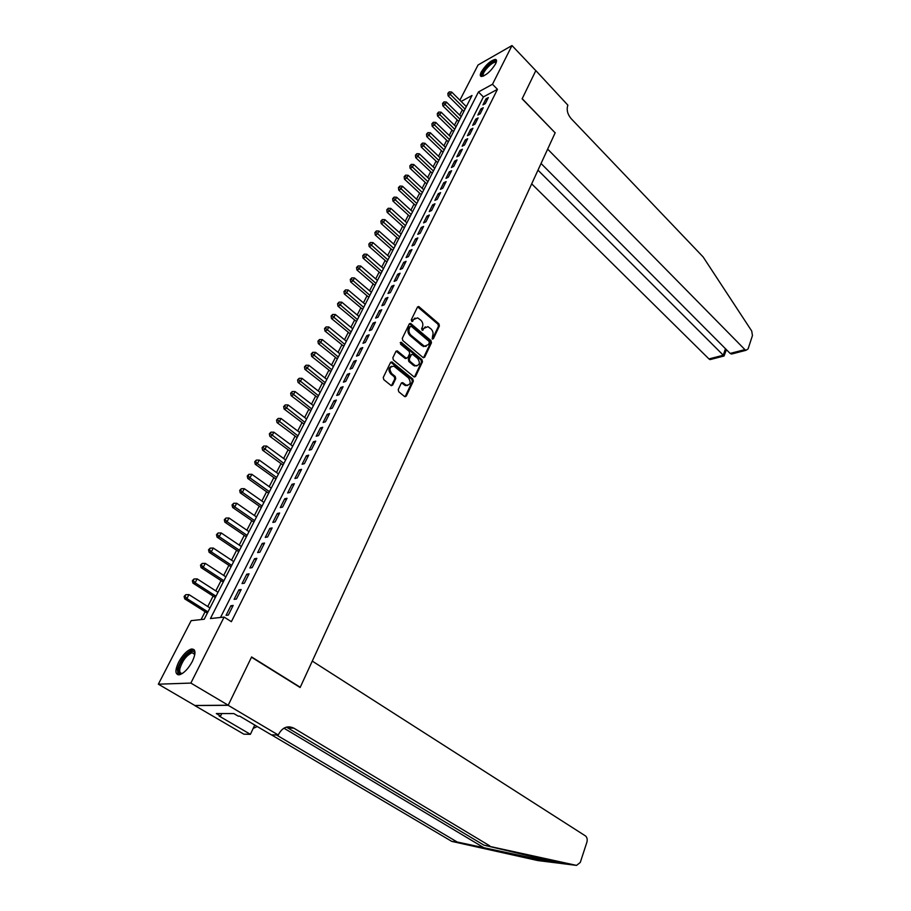 <?xml version="1.0" encoding="UTF-8"?>
<svg xmlns="http://www.w3.org/2000/svg" width="911" height="911" viewBox="0 0 911 911"><rect width="100%" height="100%" fill="white"/><g stroke="black" fill="none" stroke-linecap="round" stroke-linejoin="round"><path stroke-width="1.37" d="M432.213 338.915L433.374 338.721L439.409 325.933L438.897 323.804L418.73 306.517L417.511 307.041L411.271 319.863L411.954 321.56L413.651 319.522L417.625 317.848L420.745 320.125C422.772 322.198 423.33 324.498 422.419 327.015L421.622 328.689L422.294 330.374L423.968 328.336L427.919 326.65L430.971 328.894C432.976 330.944 433.534 333.232 432.634 335.749L432.213 338.915M178.59 662.24C182.599 655.009 186.846 650.602 191.31 649.031C195.774 648.826 196.127 652.948 192.358 661.409C188.361 668.674 184.124 673.115 179.638 674.744C175.071 674.926 174.73 670.758 178.59 662.24M481.27 71.958C485.848 64.749 490.562 60.547 495.39 59.374C496.848 59.614 496.916 61.117 495.584 63.872C491.006 71.104 486.292 75.317 481.464 76.513C479.96 76.262 479.903 74.748 481.27 71.958M398.221 389.601L398.767 391.798L404.53 396.479L406.272 396.126L413.332 381.185L412.797 378.999L391.935 361.929L390.546 362.464L383.258 377.461L383.804 379.682L391.218 385.626L392.652 385.068L395.738 378.646L395.203 376.437L391.719 373.59C388.86 368.955 389.623 366.507 393.996 366.222L408.492 377.917C411.305 382.529 410.542 384.966 406.215 385.228L402.685 382.62L401.295 383.167L398.221 389.601M459.884 100.199L478.059 64.977L511.993 45.55L535.805 70.648L522.128 98.832L555.141 132.847L300.243 687.27L251.607 656.956L228.206 705.216L190.866 683.079L158.355 684.195L191.162 620.653L204.212 619.241L472.012 95.496L461.148 101.463M511.993 45.55L492.487 84.267L478.446 91.965L210.441 618.558L224.106 617.077L190.866 683.079M224.106 617.077L231.371 621.689L497.452 89.335L492.487 84.267M422.977 357.476L424.663 357.18L431.472 342.752L430.949 340.6L410.576 323.382L409.312 323.906L402.275 338.38L402.799 340.566L422.977 357.476M422.476 361.804L415.553 376.482L414.198 377.029L393.381 359.947L392.846 357.75L395.921 351.418L397.276 350.883L405.976 358.012L407.695 357.704L409.699 353.536L409.164 351.361L400.567 344.176L401.409 342.445L421.952 359.64L422.476 361.804L421.508 362.123L414.573 376.79L415.553 376.482M485.301 103.626L488.342 97.568L485.996 98.821L482.955 104.879L485.301 103.626M480.177 113.807L483.251 107.68L480.917 108.933L477.831 115.048L480.177 113.807M475.007 124.101L478.116 117.918L475.77 119.147L472.661 125.331L475.007 124.101M469.78 134.498L472.923 128.246L470.577 129.464L467.434 135.716L469.78 134.498M464.496 145.02L467.673 138.7L465.327 139.895L462.15 146.204L464.496 145.02M459.167 155.633L462.378 149.245L460.021 150.44L456.821 156.817L459.167 155.633M453.769 166.371L457.015 159.915L454.669 161.088L451.423 167.533L453.769 166.371M448.314 177.224L451.594 170.699L449.248 171.86L445.969 178.374L448.314 177.224M442.803 188.201L446.117 181.596L443.771 182.735L440.457 189.329L442.803 188.201M437.234 199.281L440.582 192.62L438.237 193.736L434.889 200.397L437.234 199.281M431.598 210.498L434.991 203.757L432.634 204.861L429.252 211.591L431.598 210.498M425.904 221.828L429.332 215.019L426.974 216.101L423.558 222.899L425.904 221.828M420.153 233.296L423.615 226.406L421.258 227.465L417.796 234.343L420.153 233.296M414.334 244.877L417.83 237.908L415.473 238.955L411.977 245.913L414.334 244.877M408.447 256.595L411.988 249.546L409.631 250.571L406.09 257.608L408.447 256.595M402.491 268.449L406.067 261.32L403.721 262.322L400.134 269.44L402.491 268.449M396.467 280.429L400.088 273.22L397.743 274.2L394.121 281.397L396.467 280.429M390.386 292.545L394.042 285.257L391.696 286.213L388.029 293.49L390.386 292.545M384.226 304.809L387.927 297.43L385.569 298.375L381.868 305.732L384.226 304.809M377.997 317.199L381.743 309.751L379.386 310.662L375.639 318.11L377.997 317.199M371.699 329.748L375.48 322.198L373.134 323.098L369.342 330.625L371.699 329.748M365.322 342.434L369.149 334.804L366.803 335.669L362.965 343.288L365.322 342.434M358.866 355.267L362.749 347.546L360.403 348.401L356.52 356.099L358.866 355.267M352.341 368.26L356.269 360.449L353.923 361.268L349.995 369.069L352.341 368.26M345.747 381.402L349.71 373.499L347.364 374.296L343.401 382.176L345.747 381.402M339.063 394.702L343.083 386.708L340.737 387.471L336.717 395.454L339.063 394.702M332.299 408.162L336.364 400.066L334.018 400.806L329.953 408.88L332.299 408.162M325.455 421.782L329.577 413.594L327.231 414.3L323.12 422.476L325.455 421.782M318.531 435.572L322.699 427.27L320.353 427.965L316.197 436.232L318.531 435.572M311.516 449.522L315.741 441.129L313.395 441.778L309.182 450.159L311.516 449.522M304.422 463.653L308.692 455.147L306.358 455.773L302.088 464.257L304.422 463.653M297.237 477.945L301.564 469.347L299.229 469.939L294.913 478.526L297.237 477.945M289.96 492.43L294.344 483.718L292.01 484.276L287.637 492.976L289.96 492.43M282.604 507.085L287.033 498.271L284.71 498.795L280.281 507.598L282.604 507.085M275.145 521.935L279.631 513.007L277.308 513.497L272.822 522.413L275.145 521.935M267.583 536.966L272.127 527.924L269.815 528.391L265.272 537.41L267.583 536.966M259.942 552.191L264.543 543.036L262.231 543.457L257.631 552.601L259.942 552.191M252.188 567.61L256.856 558.341L254.545 558.728L249.887 567.986L252.188 567.61M244.342 583.234L249.067 573.839L246.767 574.192L242.041 583.564L244.342 583.234M236.393 599.051L241.176 589.542L238.887 589.85L234.104 599.347L236.393 599.051M497.452 89.335L483.388 96.953L220.485 617.476M230.893 605.724L226.053 615.335L228.342 615.084L233.182 605.439L230.893 605.724L232.521 606.76M462.321 109.867L459.634 115.093M457.174 119.899L454.441 125.228M451.97 130.045L449.203 135.466M446.72 140.294L443.896 145.806M441.414 150.645L438.544 156.259M436.05 161.11L433.124 166.815M430.63 171.678L427.658 177.497M425.164 182.371L422.123 188.281M419.629 193.166L416.543 199.179M414.027 204.075L410.895 210.202M408.379 215.11L405.179 221.339M402.662 226.258L399.417 232.601M396.889 237.532L393.575 243.989M391.047 248.919L387.676 255.49M385.148 260.444L381.72 267.128M379.17 272.093L375.685 278.891M373.146 283.868L369.593 290.791M367.042 295.768L363.421 302.816M360.87 307.816L357.192 314.99M354.63 319.989L350.883 327.288M348.309 332.299L344.506 339.735M341.932 344.757L338.049 352.329M335.476 357.351L331.524 365.06M328.939 370.105L324.92 377.94M322.335 382.996L318.246 390.978M315.65 396.034L311.482 404.165M308.886 409.233L304.65 417.5M302.042 422.579L297.726 431.005M295.118 436.096L290.723 444.67M288.115 449.761L283.64 458.495M281.021 463.608L276.466 472.49M273.847 477.603L269.2 486.656M266.581 491.781L261.856 501.004M259.225 506.129L254.408 515.524M251.778 520.659L246.881 530.213M244.239 535.361L239.251 545.097M236.609 550.255L231.531 560.174M228.877 565.332L223.707 575.433M221.054 580.603L215.782 590.886M213.128 596.056L207.765 606.532M205.112 611.725L201.08 619.582M228.206 705.216L194.829 705.478L158.355 684.195M483.388 96.953L478.446 91.965M485.996 98.821L487.134 99.971M480.917 108.933L482.056 110.072M475.77 119.147L476.92 120.286M470.577 129.464L471.739 130.615M465.327 139.895L466.5 141.034M460.021 150.44L461.205 151.579M454.669 161.088L455.853 162.226M449.248 171.86L450.444 172.999M443.771 182.735L444.978 183.874M438.237 193.736L439.455 194.874M432.634 204.861L433.864 205.988M426.974 216.101L428.216 217.228M421.258 227.465L422.51 228.593M415.473 238.955L416.737 240.083M409.631 250.571L410.907 251.709M403.721 262.322L404.996 263.45M397.743 274.2L399.029 275.327M391.696 286.213L392.994 287.341M385.569 298.375L386.89 299.491M379.386 310.662L380.718 311.778M373.134 323.098L374.478 324.214M366.803 335.669L368.158 336.785M360.403 348.401L361.769 349.505M353.923 361.268L355.301 362.384M347.364 374.296L348.754 375.4M340.737 387.471L342.137 388.576M334.018 400.806L335.442 401.91M327.231 414.3L328.666 415.405M320.353 427.965L321.799 429.058M313.395 441.778L314.853 442.883M306.358 455.773L307.827 456.866M299.229 469.939L300.71 471.033M292.01 484.276L293.513 485.369M284.71 498.795L286.225 499.877M277.308 513.497L278.834 514.578M269.815 528.391L271.364 529.45M262.231 543.457L263.791 544.527M254.545 558.728L256.128 559.787M246.767 574.192L248.361 575.24M238.887 589.85L240.493 590.897M425.312 326.844L423.968 328.336M423.171 330.01L422.214 330.34L423 328.689M414.972 318.053L413.651 319.522M412.842 321.196L411.897 321.537L412.683 319.886M432.406 339.051L438.442 326.286L437.929 324.157L417.625 306.848M423.524 357.761L430.504 343.083L429.981 340.942L409.449 323.678M429.309 342.787L428.944 341.283L411.43 326.389L410.223 326.582L409.369 328.347C408.435 330.909 409.005 333.221 411.066 335.305L424.401 346.248L428.477 344.552L429.309 342.787M410.257 326.525L409.267 326.924L410.223 326.582M426.086 346.442L422.123 345.793L410.098 335.647C408.037 333.563 407.468 331.251 408.401 328.7L409.267 326.924M406.557 358.296L405.008 358.33L396.103 351.145M421.508 362.123L420.984 359.959L400.202 342.627M414.505 365.095L415.518 365.71C419.709 365.391 420.426 362.977 417.659 358.456L412.592 354.322L411.271 354.857L409.278 359.014L409.813 361.2L414.505 365.095L413.526 365.413L416.908 365.915M411.442 354.584L410.303 355.176L411.271 354.857M413.526 365.413L408.845 361.519L408.31 359.344L410.303 355.176M407.672 385.467L405.236 385.535L401.5 382.859M391.514 366.324C388.382 367.919 388.132 370.447 390.751 373.909L391.719 373.59M391.457 385.695L394.77 378.953L394.235 376.744L390.751 373.909M405.076 396.752L412.353 381.493L411.829 379.306L390.739 362.179M466.33 106.61L451.662 92.022L450.353 94.516L448.098 95.78L463.881 111.404M448.759 92.842L449.282 91.852L447.859 93.355L448.759 92.842L465.054 109.104M449.282 91.852L451.662 92.022M448.098 95.78L447.859 93.355M483.217 76.16L482.147 75.009C481.589 70.284 496.199 57.154 496.21 62.415L496.21 62.426M496.039 62.87L495.242 62.369C492.179 61.743 482.682 71.707 483.149 75.044L483.639 75.977M496.495 60.308L496.119 60.228C492.316 59.454 480.552 71.787 481.11 75.943M182.416 673.445C179.125 674.516 177.861 672.842 178.613 668.435C180.287 658.995 193.28 646.548 194.692 653.085L194.874 654.155M194.852 654.292L192.039 652.72C186.527 655.316 182.496 660.555 179.945 668.446C179.296 672.011 180.162 673.65 182.53 673.366M194.259 649.828L192.449 649.828C185.616 653.028 180.617 659.518 177.429 669.312L178.089 674.835M531.694 183.851L708.963 358.945L723.266 355.233L725.452 348.719M537.991 170.152L724.051 355.985L710.056 359.606L708.963 358.945M555.209 132.687L547.659 149.119L744.913 349.608L745.995 350.302L748.09 348.902L752.452 335.555L751.712 331.012L703.121 256.925L571.106 118.601C567.451 114.16 566.369 109.673 567.872 105.164L535.827 70.591L522.208 98.684L555.072 132.767M541.054 163.49L730.155 353.434L744.913 349.608M711.559 359.219L710.056 359.606M734.482 353.286L731.556 354.037L730.155 353.434M726.431 349.687L724.051 355.985M483.923 845.146L576.538 865.393L560.903 863.446L483.923 845.146L286.441 727.115M552.806 862.432L537.763 860.553L451.742 841.377L457.208 842.015L552.806 862.432L560.789 863.389M489.708 845.829L293.786 728.128C287.637 725.315 282.615 727.297 278.72 734.084L278.299 735.018L271.341 734.847L239.673 716.137L238.181 716.126L233.865 713.586L216.306 713.552L220.564 716.046L219.13 716.046L250.388 734.334L243.841 734.164L194.795 705.558L228.171 705.308L251.482 657.207L300.14 687.509L312.279 661.101L585.522 835.956C587.117 837.437 587.584 839.509 586.9 842.174L580.273 862.455L576.538 865.393M451.742 841.377L271.444 734.847M276.466 734.972L457.208 842.015M278.299 735.018L228.171 705.308M250.388 734.334L254.75 725.054M257.266 726.534L253.156 728.447M220.564 716.046L221.772 713.564M461.205 116.642L446.413 102.055L445.092 104.571L442.848 105.824L458.745 121.448M443.498 102.897L444.021 101.884L442.598 103.398L443.498 102.897L459.918 119.159M444.021 101.884L446.413 102.055M442.848 105.824L442.598 103.398M456.024 126.766L441.118 112.19L439.785 114.74L437.531 115.97L453.564 131.594M438.18 113.044L438.715 112.03L437.28 113.545L438.18 113.044L454.726 129.316M438.715 112.03L441.118 112.19M437.531 115.97L437.28 113.545M450.786 137.003L435.765 122.427L434.422 125.012L432.167 126.23L448.314 141.831M432.805 123.304L433.34 122.268L431.905 123.794L432.805 123.304L449.476 139.577M433.34 122.268L435.765 122.427M432.167 126.23L431.905 123.794M445.502 147.343L430.356 132.778L428.99 135.386L426.735 136.593L443.031 152.194M427.373 133.666L427.919 132.63L426.473 134.156L427.373 133.666L444.169 149.951M427.919 132.63L430.356 132.778M426.735 136.593L426.473 134.156M440.161 157.797L424.89 143.243L423.513 145.874L421.258 147.058L437.679 162.648M421.884 144.143L422.431 143.095L420.984 144.621L421.884 144.143L438.817 160.427M422.431 143.095L424.89 143.243M421.258 147.058L420.984 144.621M434.763 168.364L419.356 153.811L417.967 156.476L415.712 157.637L432.269 173.227M416.338 154.733L416.896 153.663L415.439 155.2L416.338 154.733L433.397 171.017M416.896 153.663L419.356 153.811M415.712 157.637L415.439 155.2M429.297 179.034L413.776 164.492L412.376 167.18L410.121 168.341L426.803 183.908M410.724 165.426L411.294 164.356L409.825 165.893L410.724 165.426L427.931 181.722M411.294 164.356L413.776 164.492M410.121 168.341L409.825 165.893M423.786 189.818L408.128 175.288L406.716 178.009L404.461 179.148L421.292 194.703M405.065 176.244L405.634 175.151L404.165 176.7L405.065 176.244L422.397 192.528M405.634 175.151L408.128 175.288M404.461 179.148L404.165 176.7M418.217 200.716L402.423 186.208L400.988 188.953L398.733 190.069L415.712 205.613M399.337 187.176L399.906 186.072L398.437 187.62L399.337 187.176L416.805 203.46M399.906 186.072L402.423 186.208M398.733 190.069L398.437 187.62M412.581 211.739L396.661 197.243L395.215 200.01L392.96 201.115L410.075 216.647M393.552 198.222L394.133 197.106L392.641 198.666L393.552 198.222L411.157 214.506M394.133 197.106L396.661 197.243M392.96 201.115L392.641 198.666M406.887 222.876L390.83 208.391L389.361 211.193L387.107 212.286L404.37 227.796M387.699 209.393L388.28 208.266L386.788 209.826L387.699 209.393L405.452 225.677M388.28 208.266L390.83 208.391M387.107 212.286L386.788 209.826M401.125 234.127L384.943 219.665L383.451 222.5L381.197 223.571L398.608 239.058M381.777 220.678L382.369 219.551L380.878 221.111L381.777 220.678L399.678 236.962M382.369 219.551L384.943 219.665M381.197 223.571L380.878 221.111M395.306 245.514L378.976 231.064L377.484 233.933L375.23 234.981L392.778 250.457M375.799 232.1L376.391 230.95L374.899 232.521L375.799 232.1L393.848 248.384M376.391 230.95L378.976 231.064M375.23 234.981L374.899 232.521M389.418 257.016L372.952 242.588L371.437 245.492L369.183 246.517L386.89 261.969M369.741 243.647L370.356 242.485L368.841 244.057L369.741 243.647L387.938 259.92M370.356 242.485L372.952 242.588M369.183 246.517L368.841 244.057M383.474 268.654L366.86 254.237L365.334 257.175L363.079 258.177L380.935 273.607M363.626 255.308L364.241 254.135L362.726 255.718L363.626 255.308L381.982 271.58M364.241 254.135L366.86 254.237M363.079 258.177L362.726 255.718M377.461 280.417L360.699 266.023L359.15 268.996L356.907 269.975L374.922 285.382M357.442 267.117L358.069 265.932L356.543 267.515L357.442 267.117L375.947 283.378M358.069 265.932L360.699 266.023M356.907 269.975L356.543 267.515M371.381 292.306L354.47 277.946L352.91 280.941L350.655 281.909L368.83 297.293M351.19 279.051L351.817 277.855L350.291 279.438L351.19 279.051L369.843 295.301M351.817 277.855L354.47 277.946M350.655 281.909L350.291 279.438M365.231 304.342L348.173 289.994L346.59 293.035L344.335 293.968L362.68 309.33M344.87 291.121L345.497 289.914L343.971 291.509L344.87 291.121L363.683 307.371M345.497 289.914L348.173 289.994M344.335 293.968L343.971 291.509M359.014 316.504L341.807 302.179L340.202 305.253L337.958 306.176L356.452 321.503M338.471 303.329L339.108 302.11L337.571 303.705L338.471 303.329L357.442 319.567M339.108 302.11L341.807 302.179M337.958 306.176L337.571 303.705M352.716 328.803L335.362 314.511L333.733 317.62L331.49 318.52L350.154 333.813M332.003 315.684L332.652 314.443L331.103 316.049L332.003 315.684L351.134 331.9M332.652 314.443L335.362 314.511M331.49 318.52L331.103 316.049M346.362 341.249L328.837 326.981L327.197 330.124L324.954 331L343.789 346.271M325.455 328.176L326.115 326.924L324.555 328.529L325.455 328.176L344.757 344.381M326.115 326.924L328.837 326.981M324.954 331L324.555 328.529M339.917 353.832L322.243 339.598L320.581 342.775L318.349 343.629L337.355 358.866M318.827 340.805L319.499 339.541L317.939 341.158L318.827 340.805L338.3 356.998M319.499 339.541L322.243 339.598M318.349 343.629L317.939 341.158M333.415 366.564L315.57 352.363L313.896 355.575L311.653 356.406L330.841 371.597M312.131 353.593L312.803 352.306L311.232 353.923L312.131 353.593L331.775 369.764M312.803 352.306L315.57 352.363M311.653 356.406L311.232 353.923M326.833 379.443L308.829 365.277L307.121 368.522L304.889 369.331L324.248 384.488M305.356 366.529L306.039 365.231L304.456 366.848L305.356 366.529L325.17 382.688M306.039 365.231L308.829 365.277M304.889 369.331L304.456 366.848M320.171 392.47L301.996 378.338L300.277 381.629L298.045 382.404L317.575 397.526M298.501 379.614L299.184 378.304L297.601 379.933L298.501 379.614L318.486 395.75M299.184 378.304L301.996 378.338M298.045 382.404L297.601 379.933M313.43 405.657L295.084 391.559L293.342 394.884L291.11 395.636L310.833 410.724M291.554 392.857L292.26 391.525L290.666 393.165L291.554 392.857L311.733 408.971M292.26 391.525L295.084 391.559M291.11 395.636L290.666 393.165M306.608 418.992L288.092 404.94L286.327 408.31L284.107 409.028L304.012 424.07M284.539 406.26L285.245 404.917L283.651 406.545L284.539 406.26L304.889 422.351M285.245 404.917L288.092 404.94M284.107 409.028L283.651 406.545M299.708 432.486L281.009 418.479L279.233 421.884L277.012 422.579L297.1 437.576M277.434 419.823L278.14 418.456L276.545 420.096L277.434 419.823L297.965 435.891M278.14 418.456L281.009 418.479M277.012 422.579L276.545 420.096M292.716 446.151L273.858 432.178L272.047 435.629L269.827 436.289L290.119 451.241M270.237 433.545L270.954 432.167L269.349 433.818L270.237 433.545L290.962 449.59M270.954 432.167L273.858 432.178M269.827 436.289L269.349 433.818M285.655 459.975L266.604 446.048L264.782 449.544L262.562 450.171L283.036 465.077M262.96 447.438L263.689 446.048L262.072 447.7L262.96 447.438L283.868 463.448M263.689 446.048L266.604 446.048M262.562 450.171L262.072 447.7M278.493 473.959L259.259 460.089L257.414 463.619L255.205 464.223L275.885 479.072M255.592 461.501L256.333 460.089L254.704 461.752L255.592 461.501L257.414 463.619L276.693 477.489M256.333 460.089L259.259 460.089M255.205 464.223L254.704 461.752M271.262 488.125L251.835 474.301L249.967 477.876L247.758 478.446L268.643 493.238M248.122 475.747L248.874 474.312L247.245 475.975L248.122 475.747L249.967 477.876L269.428 491.689M248.874 474.312L251.835 474.301M247.758 478.446L247.245 475.975M263.928 502.462L244.319 488.683L242.417 492.304L240.219 492.851L261.309 507.586M240.572 490.152L241.335 488.706L239.695 490.369L240.572 490.152L242.417 492.304L262.083 506.072M241.335 488.706L244.319 488.683M240.219 492.851L239.695 490.369M256.503 516.97L236.701 503.248L234.787 506.926L232.59 507.427L253.884 522.105M232.931 504.751L233.694 503.282L232.054 504.956L232.931 504.751L234.787 506.926L254.636 520.625M233.694 503.282L236.701 503.248M232.59 507.427L232.054 504.956M248.999 531.66L228.991 517.995L227.055 521.718L224.858 522.185L246.369 536.807M225.188 519.521L225.962 518.04L224.311 519.714L225.188 519.521L227.055 521.718L247.097 535.361M225.962 518.04L228.991 517.995M224.858 522.185L224.311 519.714M241.392 546.543L221.191 532.935L219.221 536.693L217.034 537.137L238.75 551.69M217.342 534.484L218.139 532.981L216.476 534.666L217.342 534.484L219.221 536.693L239.468 550.29M218.139 532.981L221.191 532.935M217.034 537.137L216.476 534.666M233.683 561.597L213.276 548.058L211.284 551.872L209.109 552.271L231.052 566.756M209.405 549.64L210.202 548.115L208.539 549.8L209.405 549.64L211.284 551.872L231.747 565.401M210.202 548.115L213.276 548.058M209.109 552.271L208.539 549.8M225.882 576.857L205.271 563.374L203.255 567.234L201.08 567.61L223.241 582.027M201.365 564.991L202.174 563.442L200.5 565.139L201.365 564.991L203.255 567.234L223.924 580.694M202.174 563.442L205.271 563.374M201.08 567.61L200.5 565.139M217.991 592.298L197.163 578.895L195.113 582.801L192.95 583.131L215.338 597.479M193.223 580.535L194.043 578.963L192.358 580.671L193.223 580.535L195.113 582.801L215.998 596.193M194.043 578.963L197.163 578.895M192.95 583.131L192.358 580.671M209.986 607.944L188.953 594.61L186.88 598.573L184.717 598.857L207.344 613.126M184.967 596.272L185.798 594.689L184.102 596.398L184.967 596.272L186.88 598.573L207.97 611.896M185.798 594.689L188.953 594.61M184.717 598.857L184.102 596.398M432.418 339.051L433.374 338.721M418.24 307.166L419.197 306.791M437.929 324.157L438.897 323.804M438.442 326.286L439.409 325.933M410.052 323.986L411.02 323.644M429.981 340.942L430.949 340.6M430.504 343.083L431.472 342.752M423.695 357.499L424.663 357.18M408.401 328.7L409.369 328.347M410.098 335.647L411.066 335.305M422.123 345.793L423.091 345.463M396.706 351.452L397.674 351.122M405.008 358.33L405.976 358.012M400.441 342.775L401.409 342.445M420.984 359.959L421.952 359.64M408.31 359.344L409.278 359.014M408.845 361.519L409.813 361.2M402.07 383.132L403.038 382.836M404.313 384.966L405.281 384.67M394.235 376.744L395.203 376.437M394.77 378.953L395.738 378.646M391.684 385.376L392.652 385.068M391.354 362.476L392.311 362.157M411.829 379.306L412.797 378.999M412.353 381.493L413.332 381.185M405.304 396.41L406.272 396.126M484.584 848.13L283.925 728.174M288.491 728.037L293.786 728.128M417.762 306.882L418.73 306.517M409.608 323.735L410.576 323.382M423.433 346.579L424.401 346.248M396.308 351.213L397.276 350.883M405.395 358.57L406.363 358.239M400.225 342.582L401.125 342.274M414.539 366.017L415.518 365.71M401.717 382.927L402.685 382.62M405.236 385.535L406.215 385.228M390.967 362.248L391.935 361.929M495.948 63.098L495.242 62.369M194.84 654.235L194.692 653.085M194.829 654.417L192.039 652.72M745.995 350.302L731.556 354.037M557.02 862.683L555.642 861.84"/></g></svg>
